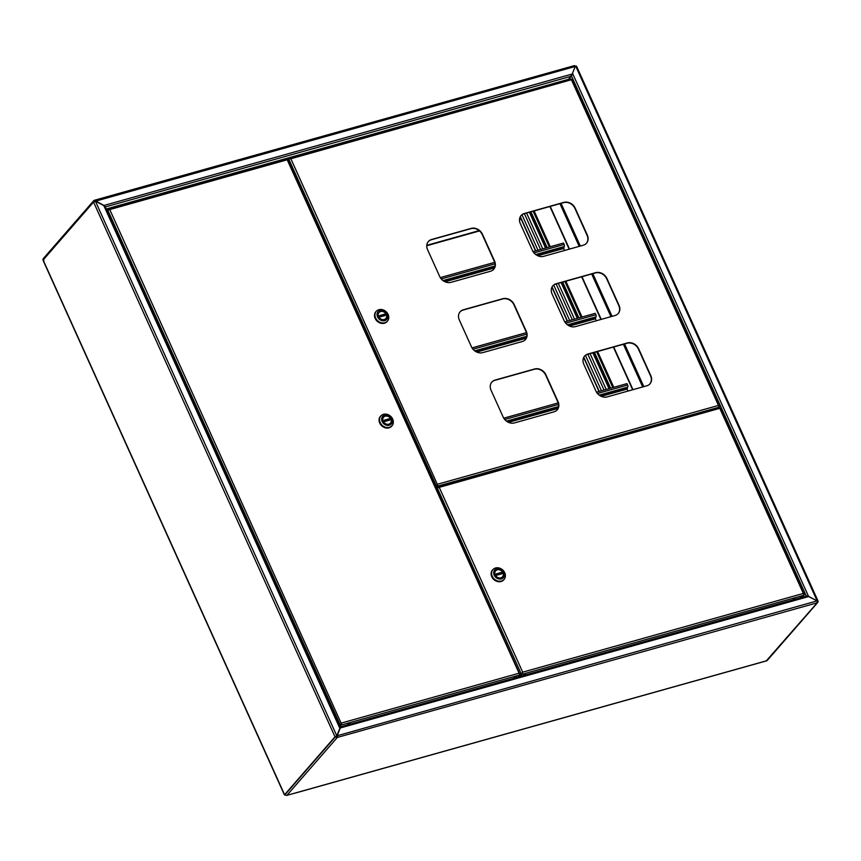 <?xml version="1.0" encoding="UTF-8"?>
<svg xmlns="http://www.w3.org/2000/svg" width="861" height="861" viewBox="0 0 861 861"><rect width="100%" height="100%" fill="white"/><g stroke="black" fill="none" stroke-linecap="round" stroke-linejoin="round"><path stroke-width="1.29" d="M94.785 200.893L94.236 200.409A1.496 1.248 41.1 0 0 93.558 202.077L95.41 201.205L103.804 205.542L339.826 728.288L336.802 735.832L335.553 736.65A1.496 1.248 41.1 0 0 337.329 737.436L337.038 735.778L340.299 727.965L808.662 596.555L817.057 600.903L817.207 602.808A1.496 1.248 41.1 0 0 817.875 601.139L817.197 601M339.826 728.288L339.955 727.233M105.139 206.683L340.084 727.125M103.804 205.542L105.117 207.124M104.913 206.425L103.621 205.682L104.913 206.425M574.104 65.77A1.496 0.721 -105.7 0 1 574.298 65.64A1.496 0.721 -105.7 0 1 575.234 66.469L572.21 74.014L103.761 205.521M574.298 65.64L94.452 200.269L103.847 205.413L105.171 206.995M567.657 80.654L572.21 74.014M294.161 793.315A1.496 0.721 74.3 0 0 294.387 793.325A1.496 0.721 74.3 0 0 294.58 793.196L286.896 795.36A1.496 1.248 -138.9 0 1 285.12 794.563L335.553 736.65M93.698 200.742L43.265 258.655A1.496 1.248 41.1 0 0 43.125 259.99L284.571 794.725L335.004 736.801L336.802 735.832L95.41 201.205M94.043 201.485L94.495 200.979A0.85 0.71 41.1 0 0 94.053 201.754M284.571 794.725L285.432 794.94M43.125 259.99L43.9 260.356L43.125 259.99L93.558 202.077L335.004 736.801M575.234 66.469L95.334 201.226M94.495 200.979L95.227 201.345L94.495 200.979M575.622 66.243A1.496 1.248 41.1 0 0 574.696 65.748M808.479 596.695L806.779 596.038M806.897 595.909L806.273 596.146M572.447 73.949L571.478 75.972L806.316 596.081L808.716 596.425L817.014 600.881M571.478 75.972L568.131 80.331M519.334 676.649L521.82 673.722L522.078 674.303L522.433 672.635M340.687 727.48L340.063 728.234L340.687 727.48M339.697 728.621L340.224 728.008M286.896 795.36L337.329 737.436A1.496 0.721 74.3 0 0 337.275 735.509L340.558 727.201M808.662 596.555L806.509 596.07L340.622 726.856M294.58 793.196L766.764 660.721A1.496 1.248 41.1 0 0 767.302 660.387L817.735 602.474M817.337 601.914A0.85 0.71 41.1 0 0 817.326 601.29L817.229 601.398M337.329 737.436L817.207 602.808L766.301 660.85M632.663 389.764L613.387 347.08M600.924 319.474L581.659 276.79M569.186 249.184L549.921 206.5M632.975 389.678L613.71 346.994M601.236 319.377L581.971 276.704M569.508 249.087L550.233 206.414M817.057 600.903L337.038 735.778M572.683 73.68L808.619 596.533M817.1 600.774L817.875 601.139L817.1 600.774L575.708 66.136L576.429 66.405M336.027 736.327L336.027 736.316A0.85 0.71 41.1 0 0 337.071 736.865M525.361 673.722L524.403 674.152M525.479 673.689L523.822 674.766L525.479 673.689M794.821 598.126L793.864 598.556M794.94 598.083L793.282 599.159L794.94 598.083M437.7 487.423L437.442 486.852L436.333 488.122M803.84 594.553L804.389 594.402L803.345 593.433L804.077 595.177L799.987 597.9M804.077 595.177L522.078 674.303L520.259 676.391M719.764 408.329L439.25 487.358L437.442 486.852L719.592 407.619M804.163 594.66L720.517 408.157M719.441 407.737L719.904 408.62L719.441 407.737M518.699 676.724L521.755 673.7L518.548 676.38M437.13 487.627L521.206 673.851L522.692 672.172L439.25 487.358L436.452 488.402M521.82 673.722L522.455 672.441L521.755 673.7M502.921 572.759A4.553 3.81 -138.9 0 1 502.512 576.827A4.553 3.81 -138.9 0 1 495.236 574.911A4.553 3.81 -138.9 0 1 495.645 570.843A4.553 3.81 -138.9 0 1 502.921 572.759A4.553 3.81 -138.9 0 1 502.512 576.827A4.553 3.81 -138.9 0 1 495.236 574.911A4.553 3.81 -138.9 0 1 495.645 570.843A4.553 3.81 -138.9 0 1 502.921 572.759M494.192 575.202A5.79 4.843 -138.9 0 1 496.775 568.744A5.79 4.843 -138.9 0 1 503.954 572.468A5.79 4.843 -138.9 0 1 501.371 578.926A5.79 4.843 -138.9 0 1 494.192 575.202M504.75 572.748A7.415 6.199 41.1 0 0 492.901 569.638A7.415 6.199 41.1 0 0 492.234 576.267A7.415 6.199 41.1 0 0 504.083 579.378A7.415 6.199 41.1 0 0 504.75 572.748M492.729 569.842A7.415 6.199 41.1 0 0 492.546 570.047A7.415 6.199 41.1 0 0 491.879 576.666A7.415 6.199 41.1 0 0 503.728 579.776A7.415 6.199 41.1 0 0 503.9 579.571M503.75 579.851A7.48 6.253 -138.9 0 1 503.728 579.873A7.48 6.253 -138.9 0 1 491.782 576.73A7.48 6.253 -138.9 0 1 492.449 570.057A7.48 6.253 -138.9 0 1 492.481 570.025M504.309 579.087A7.48 6.253 -138.9 0 1 503.771 579.819A7.48 6.253 -138.9 0 1 491.825 576.676A7.48 6.253 -138.9 0 1 492.503 570.004A7.48 6.253 -138.9 0 1 493.149 569.369M497.335 575.062A1.302 1.087 -138.9 0 1 497.174 574.233L496.496 574.427M501.306 572.468L496.259 573.889L496.851 575.202L501.898 573.781L501.306 572.468L498.971 573.727A1.302 1.087 -138.9 0 1 499.52 574.448M498.971 573.727L497.174 574.233M500.951 574.05L500.596 573.275M514.039 677.306L516.32 676.466L514.039 677.306M515.481 676.498L514.523 676.929M347.747 723.961L350.029 723.122L347.747 723.961M349.2 723.143L348.231 723.584M339.815 726.436L340.967 725.113L340.708 724.542L339.557 725.866M339.901 726.63L341.419 726.566M519.56 674.314L520.109 674.163L519.075 673.194L519.796 674.938L517.978 677.026M106.936 210.665L109.767 209.567L107.969 209.062L106.807 210.385M286.95 158.779L108.282 208.9L108.228 209.643M519.796 674.938L340.967 725.113L341.591 722.992L339.525 725.801M107.657 209.847L340.106 724.661L339.385 725.489M340.708 724.542L341.354 723.251L340.655 724.51M341.591 722.992L519.075 673.194L286.799 158.898L287.251 159.78L109.767 209.567L341.257 723.488M287.111 159.489L287.66 159.339L287.251 159.78M519.893 674.411L287.865 159.307M383.177 421.233A4.553 3.81 -138.9 0 1 383.597 417.176A4.553 3.81 -138.9 0 1 390.862 419.081A4.553 3.81 -138.9 0 1 390.453 423.149A4.553 3.81 -138.9 0 1 383.177 421.233A4.553 3.81 -138.9 0 1 383.597 417.176A4.553 3.81 -138.9 0 1 390.862 419.081A4.553 3.81 -138.9 0 1 390.453 423.149A4.553 3.81 -138.9 0 1 383.177 421.233M391.906 418.79A5.79 4.843 -138.9 0 1 389.323 425.248A5.79 4.843 -138.9 0 1 382.144 421.535A5.79 4.843 -138.9 0 1 384.727 415.077A5.79 4.843 -138.9 0 1 391.906 418.79M380.185 422.59A7.415 6.199 41.1 0 0 392.024 425.7A7.415 6.199 41.1 0 0 392.691 419.081A7.415 6.199 41.1 0 0 380.853 415.96A7.415 6.199 41.1 0 0 380.185 422.59M380.68 416.175A7.415 6.199 41.1 0 0 380.497 416.369A7.415 6.199 41.1 0 0 379.83 422.988A7.415 6.199 41.1 0 0 391.68 426.098A7.415 6.199 41.1 0 0 391.841 425.894M392.261 425.42A7.48 6.253 -138.9 0 1 391.723 426.141L391.68 426.195A7.48 6.253 -138.9 0 1 391.68 426.195A7.48 6.253 -138.9 0 1 379.733 423.063A7.48 6.253 -138.9 0 1 380.401 416.38A7.48 6.253 -138.9 0 1 380.422 416.347M391.723 426.141A7.48 6.253 -138.9 0 1 379.776 423.009A7.48 6.253 -138.9 0 1 380.454 416.326A7.48 6.253 -138.9 0 1 381.1 415.702M389.247 418.79L384.2 420.211L384.792 421.524L389.839 420.103L389.247 418.79L386.923 420.06A1.302 1.087 -138.9 0 1 387.461 420.781M385.287 421.384A1.302 1.087 -138.9 0 1 385.125 420.566L384.447 420.749M386.923 420.06L385.125 420.566M388.903 420.372L388.548 419.598M440.466 485.712L439.508 486.142M439.336 486.25L441.306 485.701M709.927 410.105L708.969 410.536M708.807 410.643L710.766 410.094M427.562 249.636L439.691 276.499A9.105 7.609 41.1 0 0 450.992 282.343L490.501 271.258A9.105 7.609 41.1 0 0 493.751 269.235A9.105 7.609 41.1 0 0 494.569 261.098L482.44 234.235A9.105 7.609 41.1 0 0 471.15 228.391L431.63 239.476A9.105 7.609 41.1 0 0 428.38 241.5A9.105 7.609 41.1 0 0 427.562 249.636M493.633 269.364A9.105 7.609 41.1 0 0 494.332 261.367L482.214 234.504A9.105 7.609 41.1 0 0 470.913 228.66L431.404 239.745A9.105 7.609 41.1 0 0 428.272 241.64M520.313 223.612L532.442 250.476A9.105 7.609 41.1 0 0 543.732 256.32L583.252 245.234A9.105 7.609 41.1 0 0 586.502 243.211A9.105 7.609 41.1 0 0 587.32 235.075L575.191 208.222A9.105 7.609 41.1 0 0 563.901 202.378L524.381 213.463A9.105 7.609 41.1 0 0 521.131 215.487A9.105 7.609 41.1 0 0 520.313 223.612M586.384 243.34A9.105 7.609 41.1 0 0 587.084 235.344L574.954 208.491A9.105 7.609 41.1 0 0 563.664 202.647L524.145 213.732A9.105 7.609 41.1 0 0 521.013 215.616M459.3 319.926L471.43 346.789A9.105 7.609 41.1 0 0 482.72 352.633L522.24 341.548A9.105 7.609 41.1 0 0 525.49 339.525A9.105 7.609 41.1 0 0 526.308 331.388L514.178 304.536A9.105 7.609 41.1 0 0 502.889 298.692L463.369 309.777A9.105 7.609 41.1 0 0 460.118 311.8A9.105 7.609 41.1 0 0 459.3 319.926M525.371 339.654A9.105 7.609 41.1 0 0 526.071 331.657L513.952 304.805A9.105 7.609 41.1 0 0 502.652 298.95L463.143 310.046A9.105 7.609 41.1 0 0 460.011 311.93M552.052 293.902L564.181 320.766A9.105 7.609 41.1 0 0 575.471 326.61L614.991 315.524A9.105 7.609 41.1 0 0 618.241 313.501A9.105 7.609 41.1 0 0 619.059 305.364L606.93 278.512A9.105 7.609 41.1 0 0 595.629 272.668L556.12 283.753A9.105 7.609 41.1 0 0 552.87 285.777A9.105 7.609 41.1 0 0 552.052 293.902M618.123 313.63A9.105 7.609 41.1 0 0 618.822 305.633L606.693 278.781A9.105 7.609 41.1 0 0 595.403 272.937L555.883 284.022A9.105 7.609 41.1 0 0 552.751 285.906M289.328 158.822L289.07 158.252L287.961 159.522M436.925 485.712L437.184 486.282L437.797 484.162L435.817 486.982M718.946 406.543L719.495 406.381L718.461 405.423L719.183 407.167L718.526 407.92M719.183 407.167L437.184 486.282L436.075 487.552M557.11 409.944A9.105 7.609 41.1 0 0 557.81 401.947L545.68 375.095A9.105 7.609 41.1 0 0 534.39 369.251L494.881 380.336A9.105 7.609 41.1 0 0 491.749 382.219M649.861 383.931A9.105 7.609 41.1 0 0 650.561 375.934L638.432 349.071A9.105 7.609 41.1 0 0 627.142 343.227L587.622 354.312A9.105 7.609 41.1 0 0 584.49 356.206M491.039 390.216L503.168 417.079A9.105 7.609 41.1 0 0 514.458 422.923L553.978 411.838A9.105 7.609 41.1 0 0 557.228 409.814A9.105 7.609 41.1 0 0 558.046 401.678L545.917 374.826A9.105 7.609 41.1 0 0 534.627 368.982L495.107 380.067A9.105 7.609 41.1 0 0 491.857 382.09A9.105 7.609 41.1 0 0 491.039 390.216M583.79 364.203L595.92 391.055A9.105 7.609 41.1 0 0 607.209 396.899L646.729 385.814A9.105 7.609 41.1 0 0 649.98 383.791A9.105 7.609 41.1 0 0 650.798 375.665L638.668 348.802A9.105 7.609 41.1 0 0 627.368 342.958L587.859 354.043A9.105 7.609 41.1 0 0 584.608 356.067A9.105 7.609 41.1 0 0 583.79 364.203M571.392 79.739L290.878 158.758L289.07 158.252L571.23 79.018M719.279 406.64L572.145 79.556M571.08 79.137L571.532 80.019L571.08 79.137M436.861 485.679L435.784 486.917M288.091 159.802L288.758 159.027L436.312 485.83L435.644 486.605M288.758 159.027L290.878 158.758L437.474 484.646M386.288 314.448A4.553 3.81 -138.9 0 1 385.879 318.516A4.553 3.81 -138.9 0 1 378.603 316.6A4.553 3.81 -138.9 0 1 379.012 312.543A4.553 3.81 -138.9 0 1 386.288 314.448A4.553 3.81 -138.9 0 1 385.879 318.516A4.553 3.81 -138.9 0 1 378.603 316.6A4.553 3.81 -138.9 0 1 379.012 312.543A4.553 3.81 -138.9 0 1 386.288 314.448M377.559 316.902A5.79 4.843 -138.9 0 1 380.153 310.444A5.79 4.843 -138.9 0 1 387.332 314.157A5.79 4.843 -138.9 0 1 384.738 320.615A5.79 4.843 -138.9 0 1 377.559 316.902M388.117 314.448A7.415 6.199 41.1 0 0 376.268 311.338A7.415 6.199 41.1 0 0 375.6 317.957A7.415 6.199 41.1 0 0 387.45 321.067A7.415 6.199 41.1 0 0 388.117 314.448M376.096 311.542A7.415 6.199 41.1 0 0 375.923 311.736A7.415 6.199 41.1 0 0 375.256 318.355A7.415 6.199 41.1 0 0 387.095 321.465A7.415 6.199 41.1 0 0 387.267 321.261M387.676 320.787A7.48 6.253 -138.9 0 1 387.149 321.508A7.48 6.253 -138.9 0 1 387.095 321.562A7.48 6.253 -138.9 0 1 375.148 318.43A7.48 6.253 -138.9 0 1 375.826 311.747A7.48 6.253 -138.9 0 1 375.848 311.725L375.87 311.693A7.48 6.253 -138.9 0 1 376.515 311.069M387.095 321.562L387.149 321.508A7.48 6.253 -138.9 0 1 375.192 318.376A7.48 6.253 -138.9 0 1 375.87 311.693M380.702 316.762A1.302 1.087 -138.9 0 1 380.551 315.933L379.862 316.116M384.673 314.157L379.626 315.578L380.218 316.891L385.265 315.481L384.673 314.157L382.349 315.427A1.302 1.087 -138.9 0 1 382.887 316.148M382.349 315.427L380.551 315.933M384.318 315.739L383.974 314.965M526.588 213.044L542.753 248.851M558.326 283.334L574.491 319.151M590.065 353.623L606.23 389.441M530.667 211.903L546.832 247.71M562.394 282.193L578.57 318M594.133 352.483L610.309 388.3M530.979 211.817L547.144 247.624M562.717 282.107L578.883 317.913M594.456 352.397L610.621 388.203M521.206 219.232L519.506 219.706M479.523 230.931L426.765 245.729M521.303 218.802L519.538 219.297M479.157 230.619L426.787 245.32M628.035 391.066L627.142 389.075L627.691 387.149A1.625 0.786 -105.7 0 0 627.626 385.05L626.98 383.619L596.501 392.164M503.76 418.188L558.186 402.916M596.296 320.766L595.403 318.785L595.952 316.859A1.625 0.786 -105.7 0 0 595.887 314.749L595.242 313.329L564.762 321.874M472.022 347.898L526.448 332.626M564.558 250.476L563.664 248.495L564.213 246.558A1.625 0.786 -105.7 0 0 564.149 244.459L563.503 243.039L533.024 251.584M440.283 277.608L494.709 262.336M571.004 76.295L105.268 206.963M568.335 79.363L106.194 209.019M288.424 158.994L287.262 159.328M107.324 209.804L106.635 209.998M569.078 79.621L568.809 79.04M643.813 386.632L624.548 343.948M612.074 316.342L592.809 273.658M580.336 246.052L561.071 203.368M642.693 386.944L623.418 344.271M610.955 316.654L591.679 273.981M579.216 246.364L559.951 203.68M522.692 672.172L803.345 593.433L719.904 408.62M437.797 484.162L718.461 405.423L571.532 80.019M524.392 213.657L540.557 249.475M556.131 283.947L572.296 319.765M587.869 354.248L604.035 390.055M529.386 212.258L545.551 248.076M561.124 282.548L577.29 318.366M592.863 352.838L609.028 388.655M533.174 211.193L549.34 247.01M564.913 281.493L581.078 317.3M596.651 351.783L612.817 387.59M520.324 216.638L535.757 250.82M552.062 286.939L567.496 321.11M583.801 357.229L599.234 391.4M521.97 214.766L537.964 250.196M553.709 285.066L569.702 320.486M585.448 355.356L601.441 390.786M508.507 422.364L558.014 408.469M601.258 396.34L627.142 389.075M506.978 421.524L558.466 407.081M599.73 395.5L627.099 387.816M506.462 421.158L558.552 406.543M599.213 395.134L627.691 387.149M504.729 419.522L558.541 404.433M597.48 393.509L627.626 385.05M476.768 352.074L526.286 338.179M569.519 326.05L595.403 318.785M475.24 351.234L526.728 336.78M567.991 325.21L595.371 317.526M474.723 350.868L526.814 336.253M567.474 324.845L595.952 316.859M472.99 349.232L526.803 334.133M565.742 323.219L595.887 314.749M445.029 281.784L494.548 267.889M537.781 255.76L563.664 248.495M443.501 280.934L494.989 266.49M536.252 254.921L563.632 247.236M442.984 280.578L495.086 265.963M535.736 254.555L564.213 246.558M441.252 278.942L495.064 263.843M534.003 252.919L564.149 244.459M43.05 260.302L284.464 794.983M294.387 793.325L766.548 660.85M817.95 600.827L576.536 66.146M340.472 727.48L340.073 728.223M534.121 210.934L550.297 246.741M565.86 281.224L582.036 317.031M597.599 351.514L613.775 387.321M520.173 216.94L535.51 250.885M551.912 287.23L567.248 321.185M583.65 357.519L598.987 391.475"/></g></svg>
